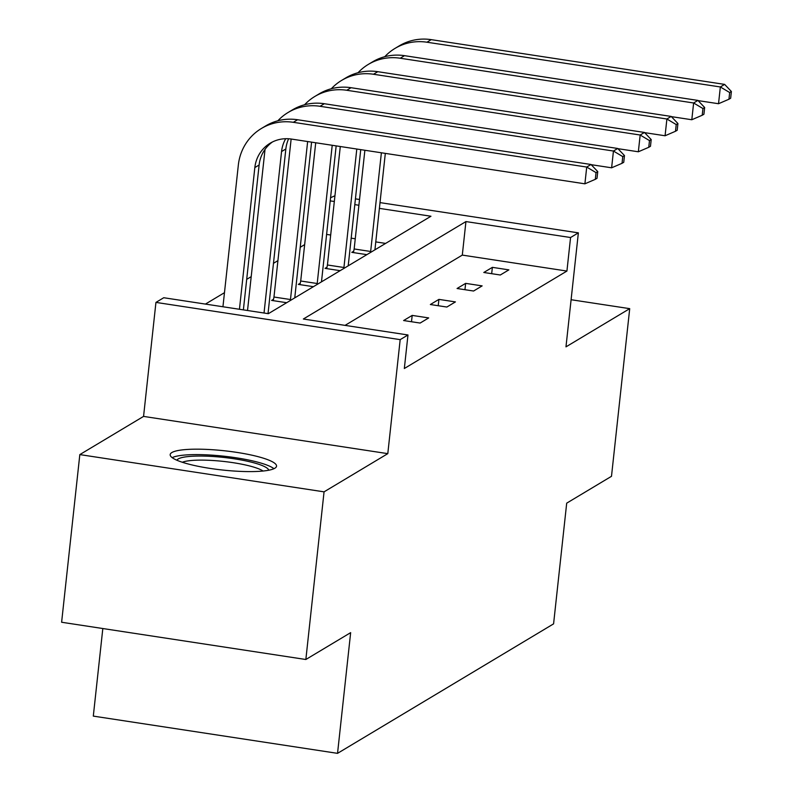 <?xml version="1.0" encoding="UTF-8"?>
<svg xmlns="http://www.w3.org/2000/svg" width="793" height="793" viewBox="0 0 793 793"><rect width="100%" height="100%" fill="white"/><g stroke="black" fill="none" stroke-linecap="round" stroke-linejoin="round"><path stroke-width="1.19" d="M274.844 468.237A53.498 9.675 -173.8 0 1 216.102 469.258A53.498 9.675 -173.8 0 1 170.178 454.607A53.498 9.675 -173.8 0 1 171.873 452.535A53.498 9.675 -173.8 0 1 230.614 451.514A53.498 9.675 -173.8 0 1 276.539 466.165A53.498 9.675 -173.8 0 1 274.844 468.237M379.976 202.602L578.365 232.855L565.974 346.858L629.711 308.655L611.492 476.306L566.698 503.159L553.583 623.863L337.54 753.35L350.655 632.645L305.85 659.498L61.616 622.247L79.825 454.597L324.059 491.848L387.797 453.646L400.178 339.642L155.943 302.401L163.745 297.732L268.361 313.681L430.956 216.241L379.341 208.371M305.85 659.498L324.059 491.848M629.711 308.655L571.099 299.724M387.797 453.646L143.563 416.404L79.825 454.597M143.563 416.404L155.943 302.401M304.651 244.621L300.151 247.317M277.927 260.639L273.426 263.335M251.203 276.658L246.702 279.354M224.469 292.676L205.437 304.086M330.522 197.764L334.953 195.732M102.822 628.532L93.306 716.109L337.54 753.35M457.075 288.503L473.58 291.021L482.144 285.886L465.64 283.369L457.075 288.503M403.617 320.541L420.121 323.058L428.686 317.924L412.191 315.406L403.617 320.541M578.365 232.855L570.563 237.523L465.937 221.574L303.352 319.014L407.979 334.973L404.331 368.507L566.926 271.057L462.299 255.098L345.044 325.378M385.309 331.514L401.813 334.031M430.351 304.522L446.856 307.04L455.42 301.905L438.916 299.387L430.351 304.522M483.799 272.485L500.304 275.002L508.868 269.868L492.374 267.35L483.799 272.485M407.979 334.973L400.178 339.642M566.926 271.057L570.563 237.523M355.393 198.855L359.526 199.479M358.902 205.248L354.768 204.614M334.329 201.501L330.185 200.867M385.616 243.411L375.704 241.895M355.264 238.782L351.121 238.148M330.681 235.025L326.547 234.401M366.862 254.652L351.785 252.352L353.708 251.203M340.128 270.671L325.061 268.371L326.984 267.221M348.702 265.536L348.206 265.467M313.404 286.689L298.327 284.39L300.26 283.24M286.679 302.708L271.602 300.408L273.526 299.258M462.299 255.098L465.937 221.574M411.498 321.74L412.191 315.406M438.232 305.721L438.916 299.387M464.956 289.703L465.64 283.369M491.68 273.684L492.374 267.35M239.446 309.27L254.84 167.571A34.287 32.81 59.1 0 1 270.215 143.186A34.287 32.81 59.1 0 1 291.487 139.072L584.897 183.817L586.721 167.055L293.311 122.31A51.436 49.206 -120.9 0 0 261.403 128.486A51.436 49.206 -120.9 0 0 238.336 165.053L222.942 306.752M243.382 309.875L259.123 165.003A34.287 32.81 59.1 0 1 272.405 141.997M596.039 172.626L595.305 179.327L597.02 178.306L597.753 171.595L596.039 172.626L586.721 167.055L591.003 164.488L297.593 119.743A51.436 49.206 -120.9 0 0 265.685 125.918L261.403 128.486M591.003 164.488L597.753 171.595M595.305 179.327L584.897 183.817M265.031 149.381L247.525 310.499M264.029 313.017L281.565 151.552A34.287 32.81 59.1 0 1 285.688 138.706M268.024 313.631L285.847 148.985A34.287 32.81 59.1 0 1 288.632 138.765M591.191 164.686L611.621 167.799L613.445 151.037L320.035 106.292A51.436 49.206 -120.9 0 0 288.127 112.467A51.436 49.206 -120.9 0 0 277.857 120.784M622.763 156.608L622.039 163.308L623.744 162.287L624.478 155.577L622.763 156.608L613.445 151.037L617.727 148.469L324.317 103.724A51.436 49.206 -120.9 0 0 292.409 109.9L288.127 112.467M617.727 148.469L624.478 155.577M622.039 163.308L611.621 167.799M273.248 300.656L273.972 297.018L290.476 299.536L307.644 141.541M291.14 139.023L273.972 297.018M290.476 299.536L290.278 300.557M294.758 297.871L311.58 142.135M617.916 148.668L638.345 151.78L640.169 135.018L346.759 90.273A51.436 49.206 -120.9 0 0 314.851 96.449A51.436 49.206 -120.9 0 0 304.581 104.765M649.487 140.589L648.763 147.29L650.478 146.269L651.202 139.558L649.487 140.589L640.169 135.018L644.451 132.451L351.041 87.706A51.436 49.206 -120.9 0 0 319.133 93.881L314.851 96.449M644.451 132.451L651.202 139.558M648.763 147.29L638.345 151.78M176.898 460.237A46.291 8.366 -173.8 0 1 210.512 456.352A46.291 8.366 -173.8 0 1 268.768 470.219M263.058 471.032A42.862 7.752 6.2 0 0 211.057 460.396A42.862 7.752 6.2 0 0 182.301 462.26M273.942 468.703A53.151 9.605 6.2 0 0 208.698 454.954A53.151 9.605 6.2 0 0 172.17 457.65M299.972 284.637L300.706 281L317.2 283.517L332.217 145.288M315.713 142.77L300.706 281M317.2 283.517L317.002 284.538M321.482 281.852L336.163 145.892M644.64 132.649L665.079 135.762L666.893 119L373.483 74.255A51.436 49.206 -120.9 0 0 341.585 80.43A51.436 49.206 -120.9 0 0 331.315 88.747M676.221 124.57L675.487 131.271L677.202 130.25L677.926 123.539L676.221 124.57L666.893 119L671.185 116.432L377.775 71.687A51.436 49.206 -120.9 0 0 345.867 77.863L341.585 80.43M671.185 116.432L677.926 123.539M675.487 131.271L665.079 135.762M326.706 268.619L327.43 264.981L343.934 267.499L356.8 149.034M340.296 146.517L327.43 264.981M343.934 267.499L343.726 268.52M348.206 265.833L360.736 149.639M671.364 116.63L691.803 119.743L693.627 102.981L400.217 58.236A51.436 49.206 -120.9 0 0 368.309 64.411A51.436 49.206 -120.9 0 0 358.039 72.728M702.945 108.552L702.211 115.253L703.926 114.232L704.66 107.521L702.945 108.552L693.627 102.981L697.909 100.414L404.499 55.669A51.436 49.206 -120.9 0 0 372.591 61.844L368.309 64.411M697.909 100.414L704.66 107.521M702.211 115.253L691.803 119.743M353.43 252.6L354.154 248.962L370.658 251.48L381.383 152.781M364.879 150.264L354.154 248.962M370.658 251.48L370.45 252.501M374.93 249.815L385.319 153.386M698.098 100.612L718.527 103.724L720.351 86.962L426.941 42.217A51.436 49.206 -120.9 0 0 395.033 48.393A51.436 49.206 -120.9 0 0 384.764 56.709M729.669 92.533L728.945 99.234L730.66 98.213L731.384 91.502L729.669 92.533L720.351 86.962L724.633 84.395L431.223 39.65A51.436 49.206 -120.9 0 0 399.315 45.825L395.033 48.393M724.633 84.395L731.384 91.502M728.945 99.234L718.527 103.724M254.84 167.571L259.123 165.003M293.311 122.31L297.593 119.743M281.565 151.552L285.847 148.985M320.035 106.292L324.317 103.724M346.759 90.273L351.041 87.706M373.483 74.255L377.775 71.687M400.217 58.236L404.499 55.669M426.941 42.217L431.223 39.65"/></g></svg>
